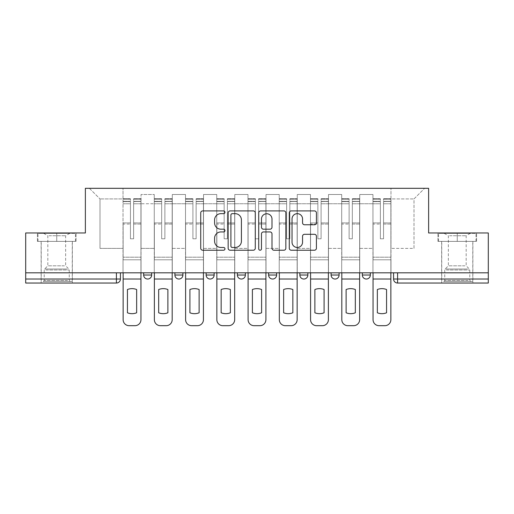 <?xml version="1.0" encoding="UTF-8"?>
<svg xmlns="http://www.w3.org/2000/svg" width="514" height="514" viewBox="0 0 514 514"><rect width="100%" height="100%" fill="white"/><g stroke="black" fill="none" stroke-linecap="round" stroke-linejoin="round"><path stroke-width="0.39" stroke-dasharray="2.57 1.93" d="M224.959 212.282A1.375 1.375 0 0 0 223.584 210.907L202.696 210.907A1.966 1.966 0 0 0 200.73 212.873L200.73 248.256A1.966 1.966 0 0 0 202.696 250.222L223.584 250.222A1.375 1.375 0 0 0 224.959 248.847A1.375 1.375 0 0 0 223.584 247.472L220.879 247.472A6.29 6.29 0 0 1 214.589 241.182L214.589 238.233A6.29 6.29 0 0 1 220.879 231.942L223.584 231.942A1.375 1.375 0 0 0 224.959 230.568A1.375 1.375 0 0 0 223.584 229.193L220.879 229.193A6.29 6.29 0 0 1 214.589 222.903L214.589 219.953A6.29 6.29 0 0 1 220.879 213.663L223.584 213.663A1.375 1.375 0 0 0 224.959 212.282M362.338 272.818L370.35 272.818L362.338 272.818L362.338 275.022A4.003 4.003 0 0 0 366.341 279.031A4.003 4.003 0 0 0 370.35 275.022L362.338 275.022M331.093 272.818L339.105 272.818L331.093 272.818M299.855 272.818L307.867 272.818L299.855 272.818M268.616 272.818L276.628 272.818L268.616 272.818L268.616 275.022L276.628 275.022M245.384 272.818L237.372 272.818L245.384 272.818L245.384 275.022A4.003 4.003 0 0 1 241.381 279.031A4.003 4.003 0 0 1 237.372 275.022L245.384 275.022M206.133 272.818L214.145 272.818L214.145 275.022L206.133 275.022L206.133 272.818L214.145 272.818M174.895 272.818L182.907 272.818L174.895 272.818L174.895 275.022L182.907 275.022A4.003 4.003 0 0 1 178.898 279.031M143.65 272.818L151.662 272.818L143.65 272.818L143.65 275.022L151.662 275.022A4.003 4.003 0 0 1 147.659 279.031M56.739 283.034L41.12 283.034L56.739 283.034M56.739 241.381L37.413 241.381L76.066 241.381L56.739 241.381L56.739 232.97L76.066 232.97L37.413 232.97L56.739 232.97L56.739 241.381L75.462 241.381L38.017 241.381L56.739 241.381L56.739 233.369L75.462 233.369L38.017 233.369L56.739 233.369L56.739 241.381M457.261 283.034L441.642 283.034L457.261 283.034M457.261 241.381L437.934 241.381L476.587 241.381L457.261 241.381L457.261 232.97L476.587 232.97L437.934 232.97L457.261 232.97L457.261 241.381L475.983 241.381L438.538 241.381L457.261 241.381L457.261 233.369L475.983 233.369L438.538 233.369L457.261 233.369L457.261 241.381M393.576 272.818L393.576 279.031L397.585 279.031L397.585 272.818L393.576 272.818L488.3 272.818L488.3 279.031L397.585 279.031L397.585 283.034L488.3 283.034L488.3 279.031M488.3 272.818L25.7 272.818L25.7 232.97L85.375 232.97L85.375 188.31L428.625 188.31L428.625 232.97L488.3 232.97L488.3 272.818L397.585 272.818M25.7 272.818L116.415 272.818L25.7 272.818L25.7 283.034L116.415 283.034L116.415 279.031L25.7 279.031M141.048 203.73L141.048 248.391L141.048 203.73L154.264 203.73L154.264 194.517L154.264 248.391L154.264 203.73L141.048 203.73M141.048 272.818L141.048 194.517L154.264 194.517L141.048 194.517L141.048 272.818L141.048 259.801L123.026 259.801L141.048 259.801L141.048 272.818L123.026 272.818L123.026 188.31L390.974 188.31L89.385 188.31L123.026 188.31L123.026 248.391L123.026 198.924L99.999 198.924L123.026 198.924L123.026 188.31L123.026 272.818L123.026 259.801L123.026 272.818L141.048 272.818M154.264 272.818L154.264 194.517L141.048 194.517L154.264 194.517L154.264 272.818L154.264 259.801L172.293 259.801L154.264 259.801L154.264 272.818L172.293 272.818L172.293 194.517L172.293 203.73L172.293 194.517L185.509 194.517L185.509 203.73L185.509 194.517L172.293 194.517L172.293 272.818L172.293 259.801L172.293 272.818L154.264 272.818M172.293 248.391L172.293 203.73L172.293 248.391L185.509 248.391L185.509 203.73L185.509 248.391L172.293 248.391M185.509 272.818L185.509 194.517L172.293 194.517L185.509 194.517L185.509 272.818L185.509 259.801L203.531 259.801L185.509 259.801L185.509 272.818L203.531 272.818L203.531 194.517L203.531 203.73L203.531 194.517L216.747 194.517L216.747 203.73L216.747 194.517L203.531 194.517L203.531 272.818L203.531 259.801L203.531 272.818L185.509 272.818M203.531 248.391L203.531 203.73L203.531 248.391L216.747 248.391L216.747 203.73L216.747 248.391L203.531 248.391M216.747 272.818L216.747 194.517L203.531 194.517L216.747 194.517L216.747 272.818L216.747 259.801L234.769 259.801L216.747 259.801L216.747 272.818L234.769 272.818L234.769 194.517L234.769 203.73L234.769 194.517L247.986 194.517L247.986 203.73L247.986 194.517L234.769 194.517L234.769 272.818L234.769 259.801L234.769 272.818L216.747 272.818M234.769 248.391L234.769 203.73L234.769 248.391L247.986 248.391L247.986 203.73L247.986 248.391L234.769 248.391M247.986 272.818L247.986 194.517L234.769 194.517L247.986 194.517L247.986 272.818L247.986 259.801L266.014 259.801L247.986 259.801L247.986 272.818L266.014 272.818L266.014 194.517L266.014 203.73L266.014 194.517L279.231 194.517L279.231 203.73L279.231 194.517L266.014 194.517L266.014 272.818L266.014 259.801L266.014 272.818L247.986 272.818M266.014 248.391L266.014 203.73L266.014 248.391L279.231 248.391L279.231 203.73L279.231 248.391L266.014 248.391M279.231 272.818L279.231 194.517L266.014 194.517L279.231 194.517L279.231 272.818L279.231 259.801L297.253 259.801L279.231 259.801L279.231 272.818L297.253 272.818L297.253 194.517L297.253 203.73L297.253 194.517L310.469 194.517L310.469 203.73L310.469 194.517L297.253 194.517L297.253 272.818L297.253 259.801L297.253 272.818L279.231 272.818M297.253 248.391L297.253 203.73L297.253 248.391L310.469 248.391L310.469 203.73L310.469 248.391L297.253 248.391M310.469 272.818L310.469 194.517L297.253 194.517L310.469 194.517L310.469 272.818L310.469 259.801L328.491 259.801L310.469 259.801L310.469 272.818L328.491 272.818L328.491 194.517L328.491 203.73L328.491 194.517L341.707 194.517L341.707 203.73L341.707 194.517L328.491 194.517L328.491 272.818L328.491 259.801L328.491 272.818L310.469 272.818M328.491 248.391L328.491 203.73L328.491 248.391L341.707 248.391L341.707 203.73L341.707 248.391L328.491 248.391M341.707 272.818L341.707 194.517L328.491 194.517L341.707 194.517L341.707 272.818L341.707 259.801L359.736 259.801L341.707 259.801L341.707 272.818L359.736 272.818L359.736 194.517L359.736 203.73L359.736 194.517L372.952 194.517L372.952 203.73L372.952 194.517L359.736 194.517L359.736 272.818L359.736 259.801L359.736 272.818L341.707 272.818M359.736 248.391L359.736 203.73L359.736 248.391L372.952 248.391L372.952 203.73L372.952 248.391L359.736 248.391M372.952 272.818L372.952 194.517L359.736 194.517L372.952 194.517L372.952 272.818L372.952 259.801L390.974 259.801L372.952 259.801L372.952 272.818L390.974 272.818L390.974 188.31L424.615 188.31L390.974 188.31L390.974 198.924L414.001 198.924L390.974 198.924L390.974 248.391L390.974 188.31L390.974 272.818L372.952 272.818L390.974 272.818L390.974 259.801L390.974 272.818L372.952 272.818M141.048 248.391L154.264 248.391L141.048 248.391M99.999 248.391L99.999 198.924L99.999 248.391L123.026 248.391L99.999 248.391M414.001 248.391L414.001 198.924L424.615 188.31L414.001 198.924L414.001 248.391L390.974 248.391L414.001 248.391M116.415 272.818L120.424 272.818L116.415 272.818L116.415 279.031L120.424 279.031M307.867 275.022L299.855 275.022A4.003 4.003 0 0 0 303.864 279.031M339.105 275.022A4.003 4.003 0 0 1 335.102 279.031A4.003 4.003 0 0 1 331.093 275.022L339.105 275.022M89.385 188.31L99.999 198.924L89.385 188.31M76.066 241.381L76.066 232.97L76.066 241.381M37.413 241.381L37.413 232.97L37.413 241.381M476.587 241.381L476.587 232.97L476.587 241.381M437.934 241.381L437.934 232.97L437.934 241.381M255.278 248.256L255.278 212.873A1.966 1.966 0 0 0 253.312 210.907L230.118 210.907A1.966 1.966 0 0 0 228.152 212.873L228.152 248.256A1.966 1.966 0 0 0 230.118 250.222L253.312 250.222A1.966 1.966 0 0 0 255.278 248.256M232.283 213.663A1.375 1.375 0 0 0 230.908 215.038L230.908 246.097A1.375 1.375 0 0 0 232.283 247.472L235.129 247.472A6.29 6.29 0 0 0 241.419 241.182L241.419 219.953A6.29 6.29 0 0 0 235.129 213.663L232.283 213.663M260.688 210.907L283.882 210.907A1.966 1.966 0 0 1 285.848 212.873L285.848 248.256A1.966 1.966 0 0 1 283.882 250.222L273.956 250.222A1.966 1.966 0 0 1 271.99 248.256L271.99 233.909A1.966 1.966 0 0 0 270.023 231.942L263.438 231.942A1.966 1.966 0 0 0 261.472 233.909L261.472 248.847A1.375 1.375 0 0 1 260.097 250.222A1.375 1.375 0 0 1 258.722 248.847L258.722 212.873A1.966 1.966 0 0 1 260.688 210.907M271.99 219.015A5.256 5.256 0 0 0 266.727 213.76A5.256 5.256 0 0 0 261.472 219.015L261.472 227.227A1.966 1.966 0 0 0 263.438 229.193L270.023 229.193A1.966 1.966 0 0 0 271.99 227.227L271.99 219.015M304.519 224.766L314.446 224.766A1.966 1.966 0 0 0 316.412 222.8L316.412 212.873A1.966 1.966 0 0 0 314.446 210.907L291.252 210.907A1.966 1.966 0 0 0 289.286 212.873L289.286 248.256A1.966 1.966 0 0 0 291.252 250.222L314.446 250.222A1.966 1.966 0 0 0 316.412 248.256L316.412 236.267A1.966 1.966 0 0 0 314.446 234.3L304.519 234.3A1.966 1.966 0 0 0 302.553 236.267L302.553 242.21A5.256 5.256 0 0 1 297.298 247.472A5.256 5.256 0 0 1 292.036 242.21L292.036 218.919A5.256 5.256 0 0 1 297.298 213.663A5.256 5.256 0 0 1 302.553 218.919L302.553 222.8A1.966 1.966 0 0 0 304.519 224.766M140.952 272.818L140.952 201.327L133.64 201.604L133.64 213.342L133.64 198.725L133.64 238.779L130.434 238.779L130.434 201.327L130.434 222.922L123.129 222.922L123.129 259.801L123.129 222.922L130.434 222.922L130.434 198.725L130.434 224.053L123.129 224.053L123.129 257.199L123.129 224.053L130.434 224.053L130.434 198.725L130.434 238.779L133.64 238.779L133.64 201.327L140.952 201.604L140.952 213.342L140.952 198.725L140.952 319.682A6.007 6.007 0 0 1 134.944 325.69L129.136 325.69A6.007 6.007 0 0 1 123.129 319.682L123.129 272.818M140.952 224.053L133.64 224.053L133.64 238.779L133.64 224.053L140.952 224.053L140.952 257.199L123.129 257.199L140.952 257.199L140.952 224.053M123.129 201.501L130.434 201.501L123.129 201.501M136.647 312.788A12.413 12.413 0 0 1 127.433 312.788L127.433 289.53A12.413 12.413 0 0 1 136.647 289.53L136.647 312.788M123.129 199.079L123.129 198.725L123.129 199.079L130.434 199.079L123.129 199.079M130.434 224.053L130.434 238.779L130.434 224.053M133.64 238.779L130.434 238.779L130.434 203.782L123.129 203.782L130.434 203.782L123.129 203.782L130.434 203.782L130.434 238.779L133.64 238.779L133.64 203.782L133.64 238.779L130.434 238.779L133.64 238.779L133.64 222.922L133.64 238.779L130.434 238.779L130.434 222.922L130.434 238.779L133.64 238.779M140.952 279.031L140.952 203.782L140.952 279.031L123.129 279.031M140.952 222.922L133.64 222.922L140.952 222.922L140.952 259.801L123.129 259.801L140.952 259.801L140.952 222.922M45.033 281.434L70.257 281.434L45.033 281.434M67.578 280.432L44.223 280.432L67.578 280.432M45.47 233.369L69.756 233.369L45.47 233.369M49.023 235.74L65.651 235.74L49.023 235.74M64.456 265.809L47.828 265.809L64.456 265.809M43.298 281.434L72.262 281.434L43.298 281.434M43.298 241.381L72.262 241.381L43.298 241.381M75.462 241.381L75.462 233.369L75.462 241.381M38.017 241.381L38.017 233.369L38.017 241.381M445.554 281.434L470.779 281.434L445.554 281.434M468.1 280.432L444.745 280.432L468.1 280.432M445.985 233.369L470.278 233.369L445.985 233.369M449.544 235.74L466.172 235.74L449.544 235.74M464.977 265.809L448.349 265.809L464.977 265.809M443.82 281.434L472.777 281.434L443.82 281.434M443.82 241.381L472.777 241.381L443.82 241.381M475.983 241.381L475.983 233.369L475.983 241.381M438.538 241.381L438.538 233.369L438.538 241.381M172.19 272.818L172.19 201.327L164.878 201.604L164.878 213.342L164.878 198.725L164.878 238.779L161.679 238.779L161.679 201.327L161.679 222.922L154.367 222.922L154.367 259.801L154.367 222.922L161.679 222.922L161.679 198.725L161.679 224.053L154.367 224.053L154.367 257.199L154.367 224.053L161.679 224.053L161.679 198.725L161.679 238.779L164.878 238.779L164.878 201.327L172.19 201.604L172.19 213.342L172.19 198.725L172.19 319.682A6.007 6.007 0 0 1 166.183 325.69L160.374 325.69A6.007 6.007 0 0 1 154.367 319.682L154.367 272.818M172.19 224.053L164.878 224.053L164.878 238.779L164.878 224.053L172.19 224.053L172.19 257.199L154.367 257.199L172.19 257.199L172.19 224.053M154.367 201.501L161.679 201.501L154.367 201.501M167.885 312.788A12.413 12.413 0 0 1 158.672 312.788L158.672 289.53A12.413 12.413 0 0 1 167.885 289.53L167.885 312.788M154.367 199.079L154.367 198.725L154.367 199.079L161.679 199.079L154.367 199.079M161.679 224.053L161.679 238.779L161.679 224.053M164.878 238.779L161.679 238.779L161.679 203.782L154.367 203.782L161.679 203.782L154.367 203.782L161.679 203.782L161.679 238.779L164.878 238.779L164.878 203.782L164.878 238.779L161.679 238.779L164.878 238.779L164.878 222.922L164.878 238.779L161.679 238.779L161.679 222.922L161.679 238.779L164.878 238.779M172.19 279.031L172.19 203.782L172.19 279.031L154.367 279.031M172.19 222.922L164.878 222.922L172.19 222.922L172.19 259.801L154.367 259.801L172.19 259.801L172.19 222.922M203.428 272.818L203.428 201.327L196.123 201.604L196.123 213.342L196.123 198.725L196.123 238.779L192.917 238.779L192.917 201.327L192.917 222.922L185.605 222.922L185.605 259.801L185.605 222.922L192.917 222.922L192.917 198.725L192.917 224.053L185.605 224.053L185.605 257.199L185.605 224.053L192.917 224.053L192.917 198.725L192.917 238.779L196.123 238.779L196.123 201.327L203.428 201.604L203.428 213.342L203.428 198.725L203.428 319.682A6.007 6.007 0 0 1 197.421 325.69L191.613 325.69A6.007 6.007 0 0 1 185.605 319.682L185.605 272.818M203.428 224.053L196.123 224.053L196.123 238.779L196.123 224.053L203.428 224.053L203.428 257.199L185.605 257.199L203.428 257.199L203.428 224.053M185.605 201.501L192.917 201.501L185.605 201.501M199.124 312.788A12.413 12.413 0 0 1 189.91 312.788L189.91 289.53A12.413 12.413 0 0 1 199.124 289.53L199.124 312.788M185.605 199.079L185.605 198.725L185.605 199.079L192.917 199.079L185.605 199.079M192.917 224.053L192.917 238.779L192.917 224.053M196.123 238.779L192.917 238.779L192.917 203.782L185.605 203.782L192.917 203.782L185.605 203.782L192.917 203.782L192.917 238.779L196.123 238.779L196.123 203.782L196.123 238.779L192.917 238.779L196.123 238.779L196.123 222.922L196.123 238.779L192.917 238.779L192.917 222.922L192.917 238.779L196.123 238.779M203.428 279.031L203.428 203.782L203.428 279.031L185.605 279.031M203.428 222.922L196.123 222.922L203.428 222.922L203.428 259.801L185.605 259.801L203.428 259.801L203.428 222.922M234.673 272.818L234.673 201.327L227.361 201.604L227.361 213.342L227.361 198.725L227.361 238.779L224.155 238.779L224.155 201.327L224.155 222.922L216.85 222.922L216.85 259.801L216.85 222.922L224.155 222.922L224.155 198.725L224.155 224.053L216.85 224.053L216.85 257.199L216.85 224.053L224.155 224.053L224.155 198.725L224.155 238.779L227.361 238.779L227.361 201.327L234.673 201.604L234.673 213.342L234.673 198.725L234.673 319.682A6.007 6.007 0 0 1 228.666 325.69L222.858 325.69A6.007 6.007 0 0 1 216.85 319.682L216.85 272.818M234.673 224.053L227.361 224.053L227.361 238.779L227.361 224.053L234.673 224.053L234.673 257.199L216.85 257.199L234.673 257.199L234.673 224.053M216.85 201.501L224.155 201.501L216.85 201.501M230.368 312.788A12.413 12.413 0 0 1 221.155 312.788L221.155 289.53A12.413 12.413 0 0 1 230.368 289.53L230.368 312.788M216.85 199.079L216.85 198.725L216.85 199.079L224.155 199.079L216.85 199.079M224.155 224.053L224.155 238.779L224.155 224.053M227.361 238.779L224.155 238.779L224.155 203.782L216.85 203.782L224.155 203.782L216.85 203.782L224.155 203.782L224.155 238.779L227.361 238.779L227.361 203.782L227.361 238.779L224.155 238.779L227.361 238.779L227.361 222.922L227.361 238.779L224.155 238.779L224.155 222.922L224.155 238.779L227.361 238.779M234.673 279.031L234.673 203.782L234.673 279.031L216.85 279.031M234.673 222.922L227.361 222.922L234.673 222.922L234.673 259.801L216.85 259.801L234.673 259.801L234.673 222.922M265.911 272.818L265.911 201.327L258.6 201.604L258.6 213.342L258.6 198.725L258.6 238.779L255.4 238.779L255.4 201.327L255.4 222.922L248.089 222.922L248.089 259.801L248.089 222.922L255.4 222.922L255.4 198.725L255.4 224.053L248.089 224.053L248.089 257.199L248.089 224.053L255.4 224.053L255.4 198.725L255.4 238.779L258.6 238.779L258.6 201.327L265.911 201.604L265.911 213.342L265.911 198.725L265.911 319.682A6.007 6.007 0 0 1 259.904 325.69L254.096 325.69A6.007 6.007 0 0 1 248.089 319.682L248.089 272.818M265.911 224.053L258.6 224.053L258.6 238.779L258.6 224.053L265.911 224.053L265.911 257.199L248.089 257.199L265.911 257.199L265.911 224.053M248.089 201.501L255.4 201.501L248.089 201.501M261.607 312.788A12.413 12.413 0 0 1 252.393 312.788L252.393 289.53A12.413 12.413 0 0 1 261.607 289.53L261.607 312.788M248.089 199.079L248.089 198.725L248.089 199.079L255.4 199.079L248.089 199.079M255.4 224.053L255.4 238.779L255.4 224.053M258.6 238.779L255.4 238.779L255.4 203.782L248.089 203.782L255.4 203.782L248.089 203.782L255.4 203.782L255.4 238.779L258.6 238.779L258.6 203.782L258.6 238.779L255.4 238.779L258.6 238.779L258.6 222.922L258.6 238.779L255.4 238.779L255.4 222.922L255.4 238.779L258.6 238.779M265.911 279.031L265.911 203.782L265.911 279.031L248.089 279.031M265.911 222.922L258.6 222.922L265.911 222.922L265.911 259.801L248.089 259.801L265.911 259.801L265.911 222.922M297.15 272.818L297.15 201.327L289.845 201.604L289.845 213.342L289.845 198.725L289.845 238.779L286.639 238.779L286.639 201.327L286.639 222.922L279.327 222.922L279.327 259.801L279.327 222.922L286.639 222.922L286.639 198.725L286.639 224.053L279.327 224.053L279.327 257.199L279.327 224.053L286.639 224.053L286.639 198.725L286.639 238.779L289.845 238.779L289.845 201.327L297.15 201.604L297.15 213.342L297.15 198.725L297.15 319.682A6.007 6.007 0 0 1 291.142 325.69L285.334 325.69A6.007 6.007 0 0 1 279.327 319.682L279.327 272.818M297.15 224.053L289.845 224.053L289.845 238.779L289.845 224.053L297.15 224.053L297.15 257.199L279.327 257.199L297.15 257.199L297.15 224.053M279.327 201.501L286.639 201.501L279.327 201.501M292.845 312.788A12.413 12.413 0 0 1 283.632 312.788L283.632 289.53A12.413 12.413 0 0 1 292.845 289.53L292.845 312.788M279.327 199.079L279.327 198.725L279.327 199.079L286.639 199.079L279.327 199.079M286.639 224.053L286.639 238.779L286.639 224.053M289.845 238.779L286.639 238.779L286.639 203.782L279.327 203.782L286.639 203.782L279.327 203.782L286.639 203.782L286.639 238.779L289.845 238.779L289.845 203.782L289.845 238.779L286.639 238.779L289.845 238.779L289.845 222.922L289.845 238.779L286.639 238.779L286.639 222.922L286.639 238.779L289.845 238.779M297.15 279.031L297.15 203.782L297.15 279.031L279.327 279.031M297.15 222.922L289.845 222.922L297.15 222.922L297.15 259.801L279.327 259.801L297.15 259.801L297.15 222.922M328.395 272.818L328.395 201.327L321.083 201.604L321.083 213.342L321.083 198.725L321.083 238.779L317.877 238.779L317.877 201.327L317.877 222.922L310.572 222.922L310.572 259.801L310.572 222.922L317.877 222.922L317.877 198.725L317.877 224.053L310.572 224.053L310.572 257.199L310.572 224.053L317.877 224.053L317.877 198.725L317.877 238.779L321.083 238.779L321.083 201.327L328.395 201.604L328.395 213.342L328.395 198.725L328.395 319.682A6.007 6.007 0 0 1 322.387 325.69L316.579 325.69A6.007 6.007 0 0 1 310.572 319.682L310.572 272.818M328.395 224.053L321.083 224.053L321.083 238.779L321.083 224.053L328.395 224.053L328.395 257.199L310.572 257.199L328.395 257.199L328.395 224.053M310.572 201.501L317.877 201.501L310.572 201.501M324.09 312.788A12.413 12.413 0 0 1 314.876 312.788L314.876 289.53A12.413 12.413 0 0 1 324.09 289.53L324.09 312.788M310.572 199.079L310.572 198.725L310.572 199.079L317.877 199.079L310.572 199.079M317.877 224.053L317.877 238.779L317.877 224.053M321.083 238.779L317.877 238.779L317.877 203.782L310.572 203.782L317.877 203.782L310.572 203.782L317.877 203.782L317.877 238.779L321.083 238.779L321.083 203.782L321.083 238.779L317.877 238.779L321.083 238.779L321.083 222.922L321.083 238.779L317.877 238.779L317.877 222.922L317.877 238.779L321.083 238.779M328.395 279.031L328.395 203.782L328.395 279.031L310.572 279.031M328.395 222.922L321.083 222.922L328.395 222.922L328.395 259.801L310.572 259.801L328.395 259.801L328.395 222.922M359.633 272.818L359.633 201.327L352.321 201.604L352.321 213.342L352.321 198.725L352.321 238.779L349.122 238.779L349.122 201.327L349.122 222.922L341.81 222.922L341.81 259.801L341.81 222.922L349.122 222.922L349.122 198.725L349.122 224.053L341.81 224.053L341.81 257.199L341.81 224.053L349.122 224.053L349.122 198.725L349.122 238.779L352.321 238.779L352.321 201.327L359.633 201.604L359.633 213.342L359.633 198.725L359.633 319.682A6.007 6.007 0 0 1 353.626 325.69L347.817 325.69A6.007 6.007 0 0 1 341.81 319.682L341.81 272.818M359.633 224.053L352.321 224.053L352.321 238.779L352.321 224.053L359.633 224.053L359.633 257.199L341.81 257.199L359.633 257.199L359.633 224.053M341.81 201.501L349.122 201.501L341.81 201.501M355.328 312.788A12.413 12.413 0 0 1 346.115 312.788L346.115 289.53A12.413 12.413 0 0 1 355.328 289.53L355.328 312.788M341.81 199.079L341.81 198.725L341.81 199.079L349.122 199.079L341.81 199.079M349.122 224.053L349.122 238.779L349.122 224.053M352.321 238.779L349.122 238.779L349.122 203.782L341.81 203.782L349.122 203.782L341.81 203.782L349.122 203.782L349.122 238.779L352.321 238.779L352.321 203.782L352.321 238.779L349.122 238.779L352.321 238.779L352.321 222.922L352.321 238.779L349.122 238.779L349.122 222.922L349.122 238.779L352.321 238.779M359.633 279.031L359.633 203.782L359.633 279.031L341.81 279.031M359.633 222.922L352.321 222.922L359.633 222.922L359.633 259.801L341.81 259.801L359.633 259.801L359.633 222.922M390.871 272.818L390.871 201.327L383.566 201.604L383.566 213.342L383.566 198.725L383.566 238.779L380.36 238.779L380.36 201.327L380.36 222.922L373.048 222.922L373.048 259.801L373.048 222.922L380.36 222.922L380.36 198.725L380.36 224.053L373.048 224.053L373.048 257.199L373.048 224.053L380.36 224.053L380.36 198.725L380.36 238.779L383.566 238.779L383.566 201.327L390.871 201.604L390.871 213.342L390.871 198.725L390.871 319.682A6.007 6.007 0 0 1 384.864 325.69L379.056 325.69A6.007 6.007 0 0 1 373.048 319.682L373.048 272.818M390.871 224.053L383.566 224.053L383.566 238.779L383.566 224.053L390.871 224.053L390.871 257.199L373.048 257.199L390.871 257.199L390.871 224.053M373.048 201.501L380.36 201.501L373.048 201.501M386.567 312.788A12.413 12.413 0 0 1 377.353 312.788L377.353 289.53A12.413 12.413 0 0 1 386.567 289.53L386.567 312.788M373.048 199.079L373.048 198.725L373.048 199.079L380.36 199.079L373.048 199.079M380.36 224.053L380.36 238.779L380.36 224.053M383.566 238.779L380.36 238.779L380.36 203.782L373.048 203.782L380.36 203.782L373.048 203.782L380.36 203.782L380.36 238.779L383.566 238.779L383.566 203.782L383.566 238.779L380.36 238.779L383.566 238.779L383.566 222.922L383.566 238.779L380.36 238.779L380.36 222.922L380.36 238.779L383.566 238.779M390.871 279.031L390.871 203.782L390.871 279.031L373.048 279.031M390.871 222.922L383.566 222.922L390.871 222.922L390.871 259.801L373.048 259.801L390.871 259.801L390.871 222.922M372.952 203.73L359.736 203.73L372.952 203.73M341.707 203.73L328.491 203.73L341.707 203.73M310.469 203.73L297.253 203.73L310.469 203.73M279.231 203.73L266.014 203.73L279.231 203.73M247.986 203.73L234.769 203.73L247.986 203.73M216.747 203.73L203.531 203.73L216.747 203.73M185.509 203.73L172.293 203.73L185.509 203.73M130.434 201.604L123.129 201.604L130.434 201.604M140.952 199.079L133.64 199.079L140.952 199.079M140.952 203.782L133.64 203.782L140.952 203.782M130.434 199.181L123.129 199.181L130.434 199.181M140.952 199.181L133.64 199.181L140.952 199.181M140.952 201.501L133.64 201.501L140.952 201.501M45.9 269.998L69.255 269.998L45.9 269.998M67.225 269.008L44.634 269.008L67.225 269.008M446.422 269.998L469.777 269.998L446.422 269.998M467.746 269.008L445.156 269.008L467.746 269.008M161.679 201.604L154.367 201.604L161.679 201.604M172.19 199.079L164.878 199.079L172.19 199.079M172.19 203.782L164.878 203.782L172.19 203.782M161.679 199.181L154.367 199.181L161.679 199.181M172.19 199.181L164.878 199.181L172.19 199.181M172.19 201.501L164.878 201.501L172.19 201.501M192.917 201.604L185.605 201.604L192.917 201.604M203.428 199.079L196.123 199.079L203.428 199.079M203.428 203.782L196.123 203.782L203.428 203.782M192.917 199.181L185.605 199.181L192.917 199.181M203.428 199.181L196.123 199.181L203.428 199.181M203.428 201.501L196.123 201.501L203.428 201.501M224.155 201.604L216.85 201.604L224.155 201.604M234.673 199.079L227.361 199.079L234.673 199.079M234.673 203.782L227.361 203.782L234.673 203.782M224.155 199.181L216.85 199.181L224.155 199.181M234.673 199.181L227.361 199.181L234.673 199.181M234.673 201.501L227.361 201.501L234.673 201.501M255.4 201.604L248.089 201.604L255.4 201.604M265.911 199.079L258.6 199.079L265.911 199.079M265.911 203.782L258.6 203.782L265.911 203.782M255.4 199.181L248.089 199.181L255.4 199.181M265.911 199.181L258.6 199.181L265.911 199.181M265.911 201.501L258.6 201.501L265.911 201.501M286.639 201.604L279.327 201.604L286.639 201.604M297.15 199.079L289.845 199.079L297.15 199.079M297.15 203.782L289.845 203.782L297.15 203.782M286.639 199.181L279.327 199.181L286.639 199.181M297.15 199.181L289.845 199.181L297.15 199.181M297.15 201.501L289.845 201.501L297.15 201.501M317.877 201.604L310.572 201.604L317.877 201.604M328.395 199.079L321.083 199.079L328.395 199.079M328.395 203.782L321.083 203.782L328.395 203.782M317.877 199.181L310.572 199.181L317.877 199.181M328.395 199.181L321.083 199.181L328.395 199.181M328.395 201.501L321.083 201.501L328.395 201.501M349.122 201.604L341.81 201.604L349.122 201.604M359.633 199.079L352.321 199.079L359.633 199.079M359.633 203.782L352.321 203.782L359.633 203.782M349.122 199.181L341.81 199.181L349.122 199.181M359.633 199.181L352.321 199.181L359.633 199.181M359.633 201.501L352.321 201.501L359.633 201.501M380.36 201.604L373.048 201.604L380.36 201.604M390.871 199.079L383.566 199.079L390.871 199.079M390.871 203.782L383.566 203.782L390.871 203.782M380.36 199.181L373.048 199.181L380.36 199.181M390.871 199.181L383.566 199.181L390.871 199.181M390.871 201.501L383.566 201.501L390.871 201.501M41.12 241.381L41.12 283.034M441.642 241.381L441.642 283.034M472.88 241.381L472.88 283.034M72.358 241.381L72.358 283.034M140.952 198.725L133.64 198.725L140.952 198.725M130.434 201.327L123.129 201.327L130.434 201.327M130.434 198.725L123.129 198.725L130.434 198.725M140.952 201.327L133.64 201.327L140.952 201.327M69.756 233.369L65.651 235.74L65.651 265.809L68.844 269.008L69.255 269.998L69.255 280.432L70.257 281.434M41.223 281.434L41.223 241.381M72.262 281.434L72.262 241.381M43.722 233.369L47.828 235.74L47.828 265.809L44.634 269.008L44.223 269.998L44.223 280.432L43.221 281.434M470.278 233.369L466.172 235.74L466.172 265.809L469.366 269.008L469.777 269.998L469.777 280.432L470.779 281.434M441.738 281.434L441.738 241.381M472.777 281.434L472.777 241.381M444.244 233.369L448.349 235.74L448.349 265.809L445.156 269.008L444.745 269.998L444.745 280.432L443.743 281.434M172.19 198.725L164.878 198.725L172.19 198.725M161.679 201.327L154.367 201.327L161.679 201.327M161.679 198.725L154.367 198.725L161.679 198.725M172.19 201.327L164.878 201.327L172.19 201.327M203.428 198.725L196.123 198.725L203.428 198.725M192.917 201.327L185.605 201.327L192.917 201.327M192.917 198.725L185.605 198.725L192.917 198.725M203.428 201.327L196.123 201.327L203.428 201.327M234.673 198.725L227.361 198.725L234.673 198.725M224.155 201.327L216.85 201.327L224.155 201.327M224.155 198.725L216.85 198.725L224.155 198.725M234.673 201.327L227.361 201.327L234.673 201.327M265.911 198.725L258.6 198.725L265.911 198.725M255.4 201.327L248.089 201.327L255.4 201.327M255.4 198.725L248.089 198.725L255.4 198.725M265.911 201.327L258.6 201.327L265.911 201.327M297.15 198.725L289.845 198.725L297.15 198.725M286.639 201.327L279.327 201.327L286.639 201.327M286.639 198.725L279.327 198.725L286.639 198.725M297.15 201.327L289.845 201.327L297.15 201.327M328.395 198.725L321.083 198.725L328.395 198.725M317.877 201.327L310.572 201.327L317.877 201.327M317.877 198.725L310.572 198.725L317.877 198.725M328.395 201.327L321.083 201.327L328.395 201.327M359.633 198.725L352.321 198.725L359.633 198.725M349.122 201.327L341.81 201.327L349.122 201.327M349.122 198.725L341.81 198.725L349.122 198.725M359.633 201.327L352.321 201.327L359.633 201.327M390.871 198.725L383.566 198.725L390.871 198.725M380.36 201.327L373.048 201.327L380.36 201.327M380.36 198.725L373.048 198.725L380.36 198.725M390.871 201.327L383.566 201.327L390.871 201.327"/><path stroke-width="0.77" d="M224.959 212.282A1.375 1.375 0 0 0 223.584 210.907L202.696 210.907A1.966 1.966 0 0 0 200.73 212.873L200.73 248.256A1.966 1.966 0 0 0 202.696 250.222L223.584 250.222A1.375 1.375 0 0 0 224.959 248.847A1.375 1.375 0 0 0 223.584 247.472L220.879 247.472A6.29 6.29 0 0 1 214.589 241.182L214.589 238.233A6.29 6.29 0 0 1 220.879 231.942L223.584 231.942A1.375 1.375 0 0 0 224.959 230.568A1.375 1.375 0 0 0 223.584 229.193L220.879 229.193A6.29 6.29 0 0 1 214.589 222.903L214.589 219.953A6.29 6.29 0 0 1 220.879 213.663L223.584 213.663A1.375 1.375 0 0 0 224.959 212.282M331.093 272.818L331.093 275.022L339.105 275.022A4.003 4.003 0 0 1 335.102 279.031A4.003 4.003 0 0 1 331.093 275.022L331.093 272.818M299.855 272.818L299.855 275.022L307.867 275.022A4.003 4.003 0 0 1 303.864 279.031A4.003 4.003 0 0 1 299.855 275.022L299.855 272.818M237.372 272.818L237.372 275.022L245.384 275.022A4.003 4.003 0 0 1 241.381 279.031A4.003 4.003 0 0 1 237.372 275.022L237.372 272.818M314.446 224.766A1.966 1.966 0 0 0 316.412 222.8L316.412 212.873A1.966 1.966 0 0 0 314.446 210.907L291.252 210.907A1.966 1.966 0 0 0 289.286 212.873L289.286 248.256A1.966 1.966 0 0 0 291.252 250.222L314.446 250.222A1.966 1.966 0 0 0 316.412 248.256L316.412 236.267A1.966 1.966 0 0 0 314.446 234.3L304.519 234.3A1.966 1.966 0 0 0 302.553 236.267L302.553 242.21A5.256 5.256 0 0 1 297.298 247.472A5.256 5.256 0 0 1 292.036 242.21L292.036 218.919A5.256 5.256 0 0 1 297.298 213.663A5.256 5.256 0 0 1 302.553 218.919L302.553 222.8A1.966 1.966 0 0 0 304.519 224.766L314.446 224.766M25.7 272.818L25.7 232.97L85.375 232.97L85.375 188.31L428.625 188.31L428.625 232.97L488.3 232.97L488.3 272.818L25.7 272.818L25.7 279.031L120.424 279.031L120.424 272.818L120.424 279.031A4.003 4.003 0 0 1 116.415 283.034L25.7 283.034L25.7 279.031M255.278 212.873A1.966 1.966 0 0 0 253.312 210.907L230.118 210.907A1.966 1.966 0 0 0 228.152 212.873L228.152 248.256A1.966 1.966 0 0 0 230.118 250.222L253.312 250.222A1.966 1.966 0 0 0 255.278 248.256L255.278 212.873M260.688 210.907L283.882 210.907A1.966 1.966 0 0 1 285.848 212.873L285.848 248.256A1.966 1.966 0 0 1 283.882 250.222L273.956 250.222A1.966 1.966 0 0 1 271.99 248.256L271.99 233.909A1.966 1.966 0 0 0 270.023 231.942L263.438 231.942A1.966 1.966 0 0 0 261.472 233.909L261.472 248.847A1.375 1.375 0 0 1 260.097 250.222A1.375 1.375 0 0 1 258.722 248.847L258.722 212.873A1.966 1.966 0 0 1 260.688 210.907M393.576 272.818L393.576 279.031L488.3 279.031L488.3 283.034L397.585 283.034A4.003 4.003 0 0 1 393.576 279.031A4.003 4.003 0 0 0 397.585 283.034L397.585 272.818M488.3 272.818L488.3 279.031M370.35 272.818L370.35 275.022A4.003 4.003 0 0 1 366.341 279.031A4.003 4.003 0 0 1 362.338 275.022L370.35 275.022L370.35 272.818M362.338 272.818L362.338 275.022M339.105 272.818L339.105 275.022L339.105 272.818M307.867 275.022L307.867 272.818L307.867 275.022A4.003 4.003 0 0 1 303.864 279.031M276.628 272.818L276.628 275.022A4.003 4.003 0 0 1 272.619 279.031A4.003 4.003 0 0 1 268.616 275.022A4.003 4.003 0 0 0 272.619 279.031A4.003 4.003 0 0 0 276.628 275.022L276.628 272.818M268.616 272.818L268.616 275.022L276.628 275.022M245.384 272.818L245.384 275.022M214.145 272.818L214.145 275.022A4.003 4.003 0 0 1 210.136 279.031A4.003 4.003 0 0 1 206.133 275.022A4.003 4.003 0 0 0 210.136 279.031A4.003 4.003 0 0 0 214.145 275.022L206.133 275.022L206.133 272.818M174.895 272.818L174.895 275.022L182.907 275.022L182.907 272.818L182.907 275.022A4.003 4.003 0 0 1 178.898 279.031A4.003 4.003 0 0 1 174.895 275.022A4.003 4.003 0 0 0 178.898 279.031M143.65 272.818L143.65 275.022L151.662 275.022L151.662 272.818L151.662 275.022A4.003 4.003 0 0 1 147.659 279.031A4.003 4.003 0 0 1 143.65 275.022A4.003 4.003 0 0 0 147.659 279.031M116.415 272.818L116.415 283.034A4.003 4.003 0 0 0 120.424 279.031M232.283 213.663A1.375 1.375 0 0 0 230.908 215.038L230.908 246.097A1.375 1.375 0 0 0 232.283 247.472L235.129 247.472A6.29 6.29 0 0 0 241.419 241.182L241.419 219.953A6.29 6.29 0 0 0 235.129 213.663L232.283 213.663M271.99 219.015A5.256 5.256 0 0 0 266.727 213.76A5.256 5.256 0 0 0 261.472 219.015L261.472 227.227A1.966 1.966 0 0 0 263.438 229.193L270.023 229.193A1.966 1.966 0 0 0 271.99 227.227L271.99 219.015M123.129 279.031L123.129 319.682A6.007 6.007 0 0 0 129.136 325.69L134.944 325.69A6.007 6.007 0 0 0 140.952 319.682L140.952 279.031L123.129 279.031L123.129 272.818M140.952 279.031L140.952 272.818M136.647 312.788L136.647 289.53A12.413 12.413 0 0 0 127.433 289.53L127.433 312.788A12.413 12.413 0 0 0 136.647 312.788M154.367 279.031L154.367 319.682A6.007 6.007 0 0 0 160.374 325.69L166.183 325.69A6.007 6.007 0 0 0 172.19 319.682L172.19 279.031L154.367 279.031L154.367 272.818M172.19 279.031L172.19 272.818M167.885 312.788L167.885 289.53A12.413 12.413 0 0 0 158.672 289.53L158.672 312.788A12.413 12.413 0 0 0 167.885 312.788M185.605 279.031L185.605 319.682A6.007 6.007 0 0 0 191.613 325.69L197.421 325.69A6.007 6.007 0 0 0 203.428 319.682L203.428 279.031L185.605 279.031L185.605 272.818M203.428 279.031L203.428 272.818M199.124 312.788L199.124 289.53A12.413 12.413 0 0 0 189.91 289.53L189.91 312.788A12.413 12.413 0 0 0 199.124 312.788M216.85 279.031L216.85 319.682A6.007 6.007 0 0 0 222.858 325.69L228.666 325.69A6.007 6.007 0 0 0 234.673 319.682L234.673 279.031L216.85 279.031L216.85 272.818M234.673 279.031L234.673 272.818M230.368 312.788L230.368 289.53A12.413 12.413 0 0 0 221.155 289.53L221.155 312.788A12.413 12.413 0 0 0 230.368 312.788M248.089 279.031L248.089 319.682A6.007 6.007 0 0 0 254.096 325.69L259.904 325.69A6.007 6.007 0 0 0 265.911 319.682L265.911 279.031L248.089 279.031L248.089 272.818M265.911 279.031L265.911 272.818M261.607 312.788L261.607 289.53A12.413 12.413 0 0 0 252.393 289.53L252.393 312.788A12.413 12.413 0 0 0 261.607 312.788M279.327 279.031L279.327 319.682A6.007 6.007 0 0 0 285.334 325.69L291.142 325.69A6.007 6.007 0 0 0 297.15 319.682L297.15 279.031L279.327 279.031L279.327 272.818M297.15 279.031L297.15 272.818M292.845 312.788L292.845 289.53A12.413 12.413 0 0 0 283.632 289.53L283.632 312.788A12.413 12.413 0 0 0 292.845 312.788M310.572 279.031L310.572 319.682A6.007 6.007 0 0 0 316.579 325.69L322.387 325.69A6.007 6.007 0 0 0 328.395 319.682L328.395 279.031L310.572 279.031L310.572 272.818M328.395 279.031L328.395 272.818M324.09 312.788L324.09 289.53A12.413 12.413 0 0 0 314.876 289.53L314.876 312.788A12.413 12.413 0 0 0 324.09 312.788M341.81 279.031L341.81 319.682A6.007 6.007 0 0 0 347.817 325.69L353.626 325.69A6.007 6.007 0 0 0 359.633 319.682L359.633 279.031L341.81 279.031L341.81 272.818M359.633 279.031L359.633 272.818M355.328 312.788L355.328 289.53A12.413 12.413 0 0 0 346.115 289.53L346.115 312.788A12.413 12.413 0 0 0 355.328 312.788M373.048 279.031L373.048 319.682A6.007 6.007 0 0 0 379.056 325.69L384.864 325.69A6.007 6.007 0 0 0 390.871 319.682L390.871 279.031L373.048 279.031L373.048 272.818M390.871 279.031L390.871 272.818M386.567 312.788L386.567 289.53A12.413 12.413 0 0 0 377.353 289.53L377.353 312.788A12.413 12.413 0 0 0 386.567 312.788"/></g></svg>
